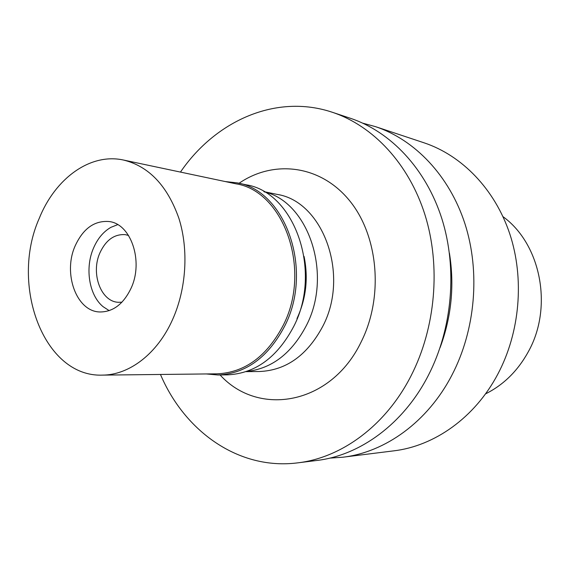 <?xml version="1.0" encoding="UTF-8"?>
<svg xmlns="http://www.w3.org/2000/svg" width="570" height="570" viewBox="0 0 570 570"><rect width="100%" height="100%" fill="white"/><g stroke="black" fill="none" stroke-linecap="round" stroke-linejoin="round"><path stroke-width="0.85" d="M485.476 393.913C503.445 384.978 517.71 370.956 528.255 351.847C553.37 307.259 540.83 243.989 502.997 216.664M342.841 457.218L393.692 450.863C434.361 446.089 474.789 417.732 497.724 374.312C520.032 332.395 524.621 278.78 509.787 233.885C494.789 189.026 461.828 155.418 424.144 142.842L375.523 126.654C414.803 139.75 449.317 175.574 464.963 223.803C480.453 272.061 475.48 329.945 451.924 375.11C427.7 421.9 385.22 452.259 342.841 457.218L329.766 458.123M362.883 123.206L375.523 126.654M449.431 253.208C454.582 285.485 451.469 316.941 440.097 347.586M297.811 462.847L316.749 460.482C359.941 455.437 403.41 424.051 428.277 375.523C452.452 328.683 457.625 268.591 441.828 218.602C425.868 168.635 390.614 131.691 350.571 118.346L332.474 112.319C373.036 125.835 408.804 163.59 424.978 214.812C440.988 266.062 435.672 327.764 411.055 375.822C385.74 425.619 341.572 457.746 297.811 462.847C238.83 470.428 184.687 431.504 160.462 374.469M180.469 172.083C215.396 120.897 276.115 93.33 332.474 112.319M220.077 374.953C258.459 417.261 331.02 405.014 361.223 341.786C384.009 296.464 378.295 234.975 348.99 199.956C319.784 164.694 273.365 159.671 239.03 183.284M246.069 371.64L259.571 371.512C286.268 370.357 307.38 355.217 322.905 326.076C349.952 274.348 322.805 201.274 277.084 194.391L263.867 191.627M264.266 191.855C308.47 201.887 332.909 274.213 306.51 325.263C291.854 353.315 271.854 368.726 246.504 371.49M296.963 318.609C306.118 298.716 308.484 277.982 304.059 256.4M128.549 235.424L125.208 234.648C114.363 233.978 105.949 240.006 99.971 252.731C90.487 273.286 100.897 301.915 118.517 302.292L121.951 302.185M109.184 310.636L103.077 306.667C89.013 295.174 84.745 267.95 93.587 247.943C97.691 238.495 103.476 231.619 110.922 227.33L117.691 224.644L110.922 227.33C103.476 231.619 97.691 238.495 93.587 247.943C84.745 267.95 89.013 295.174 103.077 306.667L109.184 310.636M131.086 288.206C143.84 261.138 130.801 223.426 108.841 221.516C94.356 220.519 83.142 228.613 75.197 245.798C62.671 273.336 76.437 311.676 99.9 311.968C113.052 311.99 123.448 304.074 131.086 288.206M172.532 319.663C157.32 353.856 129.126 375.146 102.272 375.117C43.548 377.283 9.754 284.622 39.195 218.481C55.126 178.595 90.11 152.66 123.533 160.049C148.877 166.283 167.323 185.685 178.873 218.26C188.82 249.681 186.404 288.84 172.532 319.663M102.272 375.117L217.099 373.827C244.936 372.559 267.024 356.293 283.368 325.035C311.89 269.403 283.589 190.957 235.887 183.804L123.533 160.049M225.285 181.559L236.956 182.842C285.171 190.131 313.757 269.432 284.907 325.662C268.392 357.226 246.076 373.664 217.954 374.982L206.262 373.949M217.954 374.982L227.352 374.861C255.324 373.557 277.512 357.305 293.913 326.09C322.57 270.508 294.12 192.083 246.14 184.801L236.956 182.842"/></g></svg>
